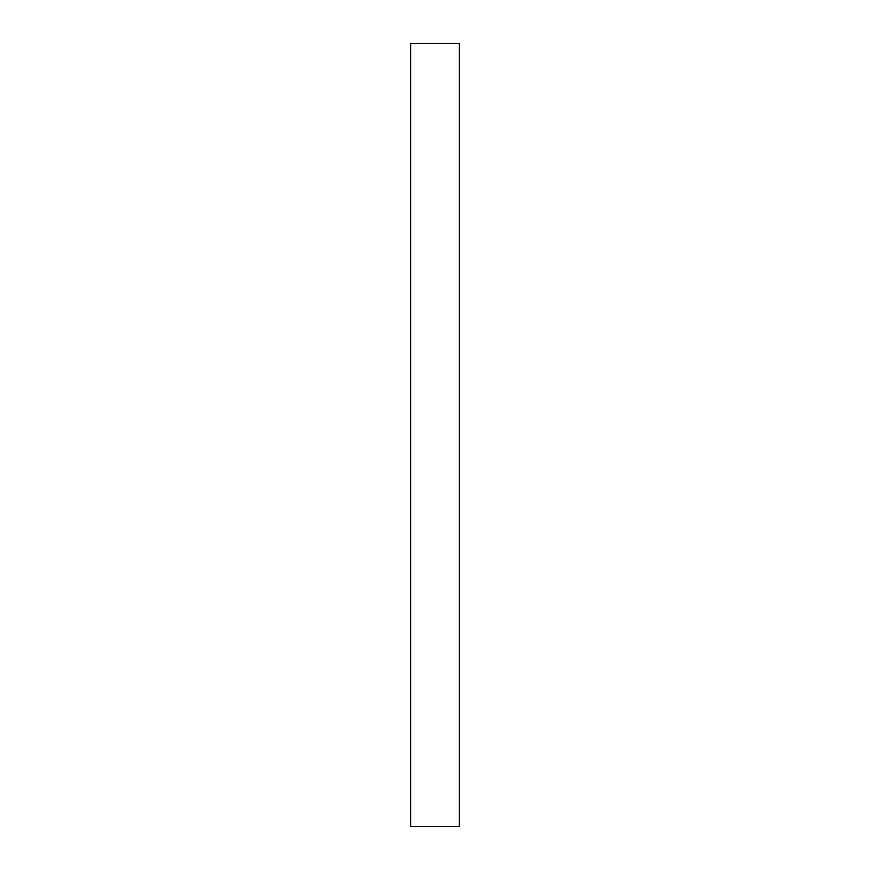 <?xml version="1.0" encoding="UTF-8"?>
<svg xmlns="http://www.w3.org/2000/svg" width="870" height="870" viewBox="0 0 870 870"><rect width="100%" height="100%" fill="white"/><g stroke="black" fill="none" stroke-linecap="round" stroke-linejoin="round"><path stroke-width="1.3" d="M459.273 43.5L410.727 43.5L410.727 826.5L459.273 826.5L459.273 43.5"/></g></svg>
